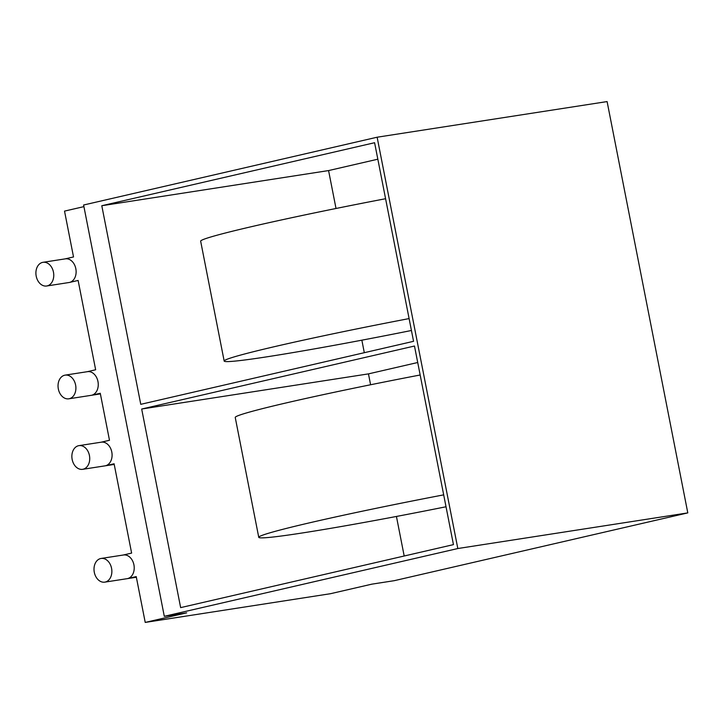 <?xml version="1.0" encoding="UTF-8"?>
<svg xmlns="http://www.w3.org/2000/svg" width="724" height="724" viewBox="0 0 724 724"><rect width="100%" height="100%" fill="white"/><g stroke="black" fill="none" stroke-linecap="round" stroke-linejoin="round"><path stroke-width="1.09" d="M101.089 442.21L109.487 440.273L100.265 393.268L91.631 395.259L100.392 393.901L68.798 398.815A11.982 8.851 81.2 0 1 58.336 388.969A11.982 8.851 81.2 0 1 65.133 375.132A11.982 8.851 81.2 0 1 75.604 384.978A11.982 8.851 81.2 0 1 68.798 398.815M145.225 622.423L330.479 593.707L371.919 584.141L394.281 580.675L687.8 512.891L607.101 101.577L377.132 137.216L83.604 205.01L164.303 616.314L186.665 612.848L145.225 622.423L136.23 576.594L127.596 578.585L136.356 577.227M65.124 258.884L73.522 256.948L64.526 211.109L83.93 206.63M42.997 262.314A11.982 8.851 81.2 0 1 53.576 272.803A11.982 8.851 81.2 0 1 46.671 285.998A11.982 8.851 81.2 0 1 36.2 276.152A11.982 8.851 -98.8 0 1 42.526 262.405A11.982 8.851 81.2 0 1 42.997 262.314L65.359 258.848A11.982 8.851 -98.8 0 1 75.884 269.011A11.982 8.851 -98.8 0 1 69.495 282.441L78.129 280.45L95.649 369.765L87.251 371.702M78.961 445.64A11.982 8.851 81.2 0 1 89.541 456.129A11.982 8.851 81.2 0 1 82.636 469.324A11.982 8.851 81.2 0 1 72.165 459.478A11.982 8.851 -98.8 0 1 78.491 445.731A11.982 8.851 81.2 0 1 78.961 445.64L101.324 442.174A11.982 8.851 -98.8 0 1 111.849 452.337A11.982 8.851 -98.8 0 1 105.469 465.767L114.093 463.776L131.623 553.091L123.225 555.027M65.133 375.132L87.486 371.665A11.982 8.851 81.2 0 1 97.957 381.512A11.982 8.851 81.2 0 1 91.631 395.259M101.098 558.457A11.982 8.851 81.2 0 1 111.568 568.304A11.982 8.851 81.2 0 1 104.772 582.141A11.982 8.851 81.2 0 1 94.301 572.295A11.982 8.851 81.2 0 1 101.098 558.457L123.46 554.991A11.982 8.851 81.2 0 1 133.922 564.838A11.982 8.851 81.2 0 1 127.596 578.585M164.303 616.314L457.821 548.53L377.132 137.216M687.8 512.891L457.821 548.53M374.598 142.719L101.794 205.725L140.764 404.327L413.558 341.321L374.598 142.719M453.45 544.629L414.481 346.027L141.678 409.024L180.647 607.626L453.45 544.629M377.828 159.199L328.578 170.574L336.017 208.485M361.855 340.18L364.308 352.697M404.191 556.005L396.435 516.456M370.598 384.761L368.462 373.883L141.678 409.024M417.721 362.507L368.462 373.883M328.578 170.574L101.794 205.725M385.584 198.72A167.769 6.118 168.9 0 0 253.491 226.205A167.769 6.118 168.9 0 0 200.657 241.183L224.168 361.05A167.769 6.118 168.9 0 0 411.44 330.488M409.096 318.587A167.769 6.118 168.9 0 0 277.011 346.072A167.769 6.118 168.9 0 0 224.168 361.05M443.685 494.863A167.769 6.118 168.9 0 0 311.591 522.348A167.769 6.118 168.9 0 0 258.758 537.326A167.769 6.118 168.9 0 0 446.02 506.764M420.164 374.996A167.769 6.118 168.9 0 0 288.08 402.481A167.769 6.118 168.9 0 0 235.237 417.458L258.758 537.326M105.469 465.767L114.22 464.41M69.495 282.441L46.671 285.998M82.636 469.324L114.229 464.428M136.356 577.245L104.772 582.141"/></g></svg>
